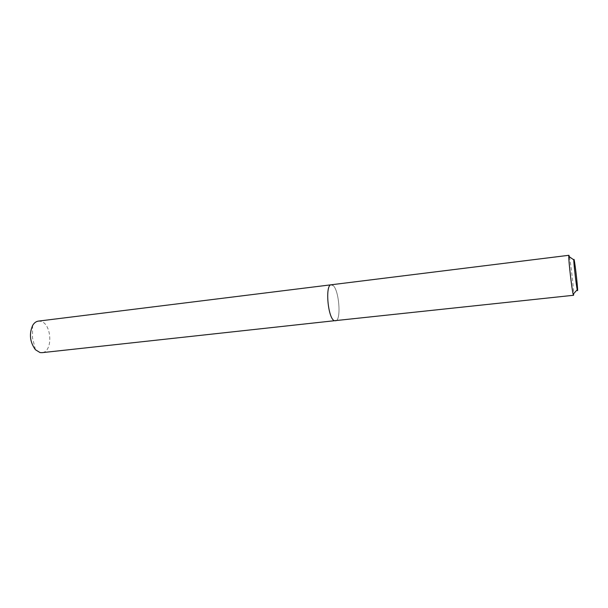 <?xml version="1.0" encoding="UTF-8"?>
<svg xmlns="http://www.w3.org/2000/svg" width="608" height="608" viewBox="0 0 608 608"><rect width="100%" height="100%" fill="white"/><g stroke="black" fill="none" stroke-linecap="round" stroke-linejoin="round"><path stroke-width="0.46" stroke-dasharray="3.04 2.28" d="M568.898 255.292L569.164 255.862M331.238 284.78L332.606 285.16C339.074 288.587 341.681 321.1 335.441 320.986C341.681 321.1 339.074 288.587 332.606 285.16M569.392 256.812C570.813 263.074 573.891 290.16 573.671 294.492M38.334 321.123L40.728 321.298C51.954 323.593 53.162 352.176 41.99 352.67M32.634 325.47L32.498 337.79L35.446 349.744"/><path stroke-width="0.91" d="M577.364 290.252L577.235 289.735C576.285 285.828 573.739 263.864 573.77 259.836L574.036 259.396C575.198 263.34 578.603 294.888 577.364 290.252M573.671 294.492L573.542 295.275L573.154 294.249C571.877 289.393 568.624 261.402 568.761 256.378L568.898 255.292L331.238 284.78L332.606 285.16M573.542 295.275L334.324 320.735C327.803 318.22 324.938 284.438 331.238 284.78L38.334 321.123C36.054 321.442 34.154 322.894 32.634 325.47C28.986 334.096 29.929 342.182 35.446 349.744L40.022 352.564L41.99 352.67L334.324 320.735C327.803 318.22 324.938 284.438 331.238 284.78M569.164 255.862L569.392 256.812M573.77 259.836L568.761 256.378M577.235 289.735L573.154 294.249"/></g></svg>

